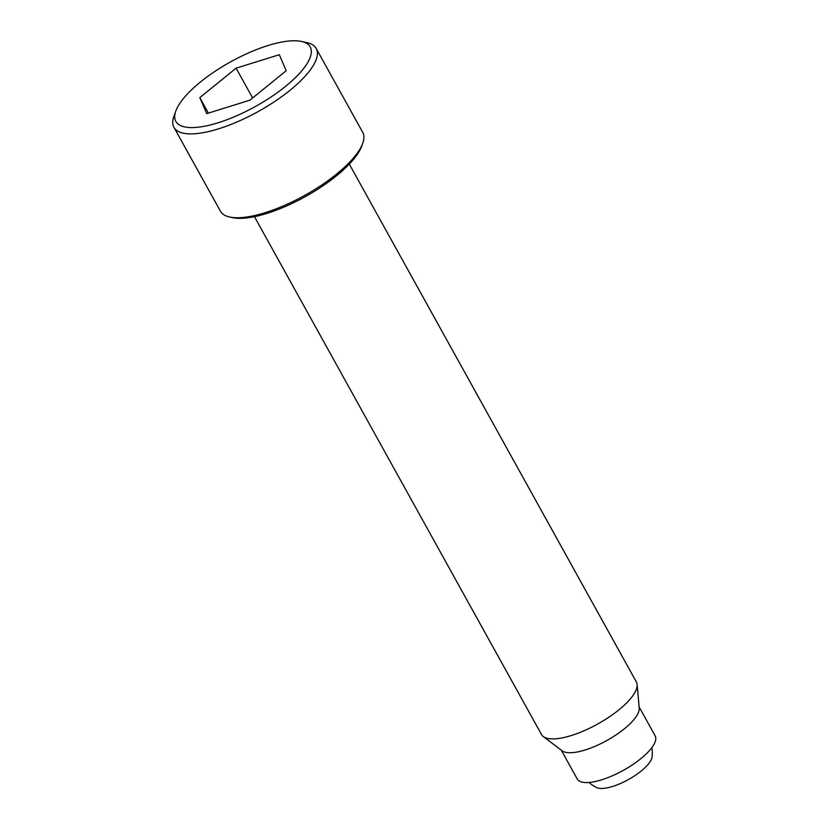 <?xml version="1.0" encoding="UTF-8"?>
<svg xmlns="http://www.w3.org/2000/svg" width="829" height="829" viewBox="0 0 829 829"><rect width="100%" height="100%" fill="white"/><g stroke="black" fill="none" stroke-linecap="round" stroke-linejoin="round"><path stroke-width="1.24" d="M286.202 70.714L249.902 100.174L206.711 113.635L199.82 97.635L236.11 68.175L279.3 54.714L286.202 70.714M639.118 706.94L655.128 735.81A44.528 14.798 151 0 1 623.356 770.348A44.528 14.798 151 0 1 577.243 778.991L561.233 750.11M200.431 82.019A76.828 25.533 151 0 1 301.528 41.45A76.828 25.533 151 0 1 255.384 106.506A76.828 25.533 151 0 1 175.769 111.159A76.828 25.533 151 0 1 200.431 82.019M301.528 41.45L307.031 42.662A81.346 27.036 151 0 1 316.212 48.465A81.346 27.036 151 0 1 258.182 111.552A81.346 27.036 151 0 1 173.935 127.334A81.346 27.036 151 0 1 173.872 116.474L175.769 111.159M316.212 48.465L362.708 132.339A81.346 27.036 151 0 1 362.76 143.199A81.346 27.036 151 0 1 304.668 195.426A81.346 27.036 151 0 1 229.602 217.011A81.346 27.036 151 0 1 220.421 211.208L173.935 127.334M362.76 143.199L361.817 145.863A79.087 26.279 151 0 1 305.341 196.628A79.087 26.279 151 0 1 232.358 217.623L229.602 217.011M349.299 164.08L636.371 681.966A54.227 18.02 151 0 1 637.138 684.547A54.227 18.02 151 0 1 597.678 724.018A54.227 18.02 151 0 1 543.296 736.566A54.227 18.02 151 0 1 541.513 734.546L254.441 216.659M637.138 684.547L639.221 708.111A44.528 14.798 151 0 1 606.828 740.525A44.528 14.798 151 0 1 562.176 750.825L543.296 736.566M252.627 97.957L236.11 68.175M208.39 113.107L199.82 97.635M651.863 747.592A38.414 38.414 0 0 1 652.122 756.784A32.538 10.818 151 0 1 641.242 770.991A32.538 10.818 151 0 1 596.611 787.55A38.414 38.414 0 0 1 588.953 782.472"/></g></svg>
